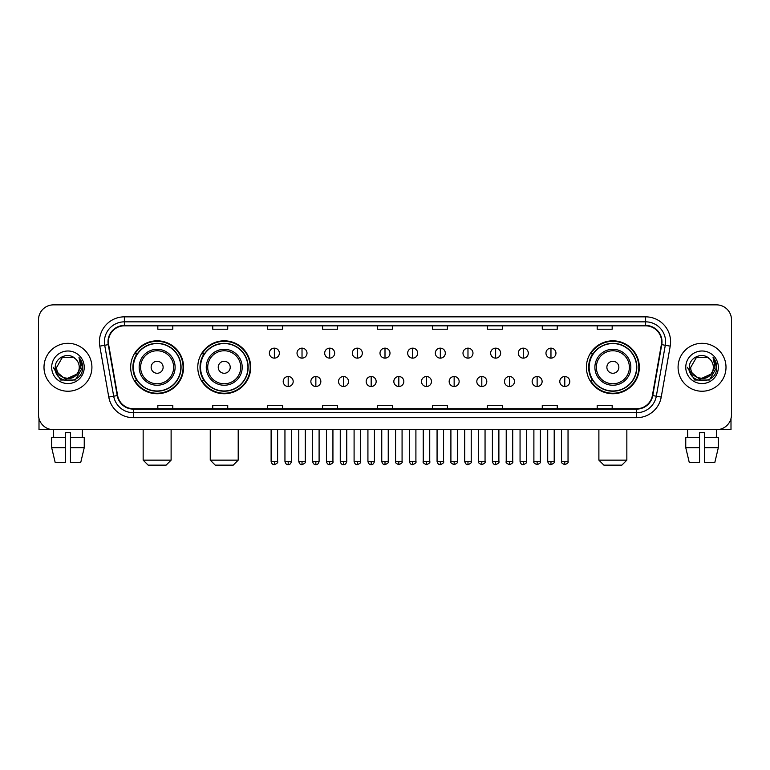 <?xml version="1.0" encoding="UTF-8"?>
<svg xmlns="http://www.w3.org/2000/svg" width="770" height="770" viewBox="0 0 770 770"><rect width="100%" height="100%" fill="white"/><g stroke="black" fill="none" stroke-linecap="round" stroke-linejoin="round"><path stroke-width="1.16" d="M586.413 367.28A26.459 26.459 0 0 0 612.872 393.74A26.459 26.459 0 0 0 639.331 367.28A26.459 26.459 0 0 0 612.872 340.812A26.459 26.459 0 0 0 586.413 367.28M197.774 367.28A26.459 26.459 0 0 0 224.234 393.74A26.459 26.459 0 0 0 250.693 367.28A26.459 26.459 0 0 0 224.234 340.812A26.459 26.459 0 0 0 197.774 367.28M130.669 367.28A26.459 26.459 0 0 0 157.128 393.74A26.459 26.459 0 0 0 183.587 367.28A26.459 26.459 0 0 0 157.128 340.812A26.459 26.459 0 0 0 130.669 367.28M137.012 380.755A24.216 24.216 0 0 1 137.012 353.796M204.117 380.755A24.216 24.216 0 0 1 204.117 353.796M592.756 380.755A24.216 24.216 0 0 1 592.756 353.796M38.5 319.848L38.5 414.703A14.977 14.977 0 0 0 53.477 429.689L716.524 429.689A14.977 14.977 0 0 0 731.5 414.703L731.5 319.848A14.977 14.977 0 0 0 716.524 304.862L53.477 304.862A14.977 14.977 0 0 0 38.5 319.848L38.5 414.703M43.996 367.28A23.966 23.966 0 0 0 67.962 391.237A23.966 23.966 0 0 0 91.919 367.28A23.966 23.966 0 0 0 67.962 343.314A23.966 23.966 0 0 0 43.996 367.28A23.966 23.966 0 0 0 67.962 391.237A23.966 23.966 0 0 0 91.919 367.28A23.966 23.966 0 0 0 67.962 343.314A23.966 23.966 0 0 0 43.996 367.28M678.081 367.28A23.966 23.966 0 0 0 702.038 391.237A23.966 23.966 0 0 0 726.004 367.28A23.966 23.966 0 0 0 702.038 343.314A23.966 23.966 0 0 0 678.081 367.28A23.966 23.966 0 0 0 702.038 391.237A23.966 23.966 0 0 0 726.004 367.28A23.966 23.966 0 0 0 702.038 343.314A23.966 23.966 0 0 0 678.081 367.28M108.397 341.813A15.978 15.978 0 0 1 124.374 325.835L645.626 325.835A15.978 15.978 0 0 1 661.363 344.585L652.382 395.511A15.978 15.978 0 0 1 636.646 408.716L133.354 408.716A15.978 15.978 0 0 1 117.618 395.511L108.637 344.585A15.978 15.978 0 0 1 108.397 341.813M108.002 341.813A16.372 16.372 0 0 0 108.252 344.652L117.233 395.578A16.372 16.372 0 0 0 133.354 409.111L636.646 409.111A16.372 16.372 0 0 0 652.768 395.578L661.748 344.652A16.372 16.372 0 0 0 645.626 325.44L124.374 325.44A16.372 16.372 0 0 0 108.002 341.813M99.792 346.144A24.967 24.967 0 0 1 124.374 316.845L645.626 316.845A24.967 24.967 0 0 1 670.208 346.144L661.228 397.07A24.967 24.967 0 0 1 636.646 417.706L133.354 417.706A24.967 24.967 0 0 1 108.772 397.07L99.792 346.144L104.71 345.278A19.972 19.972 0 0 1 124.374 321.841L645.626 321.841A19.972 19.972 0 0 1 665.29 345.278L656.309 396.204A19.972 19.972 0 0 1 636.646 412.71L133.354 412.71A19.972 19.972 0 0 1 113.691 396.204L104.71 345.278A19.972 19.972 0 0 1 104.402 341.813M716.524 304.862L53.477 304.862M53.698 437.678L53.477 429.689L716.524 429.689L716.302 437.678M731.5 414.703L731.5 319.848M652.768 395.578L656.309 396.204L665.29 345.278L670.208 346.144M377.512 325.835L377.512 329.214L392.488 329.214L392.488 325.835M322.592 325.835L322.592 329.214L337.568 329.214L337.568 325.835M267.671 325.835L267.671 329.214L282.648 329.214L282.648 325.835M212.751 325.835L212.751 329.214L227.727 329.214L227.727 325.835M157.831 325.835L157.831 329.214L172.807 329.214L172.807 325.835M432.432 325.835L432.432 329.214L447.409 329.214L447.409 325.835M487.352 325.835L487.352 329.214L502.329 329.214L502.329 325.835M542.273 325.835L542.273 329.214L557.249 329.214L557.249 325.835M597.193 325.835L597.193 329.214L612.169 329.214L612.169 325.835M392.488 408.716L392.488 405.338L377.512 405.338L377.512 408.716M337.568 408.716L337.568 405.338L322.592 405.338L322.592 408.716M282.648 408.716L282.648 405.338L267.671 405.338L267.671 408.716M227.727 408.716L227.727 405.338L212.751 405.338L212.751 408.716M172.807 408.716L172.807 405.338L157.831 405.338L157.831 408.716M447.409 408.716L447.409 405.338L432.432 405.338L432.432 408.716M502.329 408.716L502.329 405.338L487.352 405.338L487.352 408.716M557.249 408.716L557.249 405.338L542.273 405.338L542.273 408.716M612.169 408.716L612.169 405.338L597.193 405.338L597.193 408.716M76.605 374.528C70.619 382.623 56.085 377.444 56.672 367.28C55.979 381.833 79.936 381.833 79.243 367.28C79.936 381.833 55.979 381.833 56.672 367.28L62.312 357.501L73.602 357.501L75.354 358.753C68.424 351.495 55.094 357.472 55.219 367.28C53.948 384.692 82.188 385.154 82.65 368.118L82.669 367.28C82.631 363.575 81.399 360.322 78.983 357.521L80.927 367.28L76.605 374.528A11.281 11.281 0 0 0 79.243 367.28C79.936 381.833 55.979 381.833 56.672 367.28L62.312 357.501M79.243 367.28A11.281 11.281 0 0 0 75.354 358.753M77.327 373.922L65.556 379.264L55.565 370.938M51.677 367.28A16.276 16.276 0 0 0 67.962 383.556A16.276 16.276 0 0 0 84.238 367.28A16.276 16.276 0 0 0 67.962 350.995A16.276 16.276 0 0 0 51.677 367.28M78.983 357.521L82.669 367.704L81.986 362.814L82.669 367.704L81.986 362.814L82.669 367.704L79.089 357.646L82.669 367.704L79.089 357.646L82.669 367.28L75.316 380.024L60.599 380.024L53.245 367.28M79.089 357.646L82.669 367.714M39.001 418.543L39.001 429.689L96.914 429.689M51.667 437.678L51.667 447.659L55.219 462.635L51.667 447.659L51.667 437.678L65.46 437.678L65.46 432.682L70.455 432.682L70.455 437.678L84.248 437.678L84.248 447.659L80.696 462.635L84.248 447.659L70.455 447.659L70.455 437.678M82.438 429.689L82.217 437.678M65.46 437.678L65.46 462.635L55.219 462.635M51.667 447.659L65.46 447.659M80.696 462.635L70.455 462.635L70.455 447.659M166.118 465.138L148.138 465.138L143.153 460.142L171.113 460.142L166.118 465.138M163.124 367.28A5.987 5.987 0 0 0 157.128 361.284A5.987 5.987 0 0 0 151.141 367.28A5.987 5.987 0 0 0 157.128 373.267A5.987 5.987 0 0 0 163.124 367.28M175.108 367.28A17.97 17.97 0 0 0 157.128 349.301A17.97 17.97 0 0 0 139.158 367.28A17.97 17.97 0 0 0 157.128 385.25A17.97 17.97 0 0 0 175.108 367.28A17.97 17.97 0 0 1 157.128 385.25A17.97 17.97 0 0 1 139.158 367.28M180.844 367.28A23.716 23.716 0 0 0 157.128 343.564A23.716 23.716 0 0 0 133.412 367.28A23.716 23.716 0 0 0 157.128 390.987A23.716 23.716 0 0 0 180.844 367.28M183.087 367.28A25.959 25.959 0 0 1 134.942 380.755L137.349 380.755A23.937 23.937 0 0 0 172.971 385.221A23.937 23.937 0 0 0 172.971 349.33A23.937 23.937 0 0 0 137.349 353.796L134.942 353.796A25.959 25.959 0 0 1 183.087 367.28M233.223 465.138L215.244 465.138L210.249 460.142L238.209 460.142L233.223 465.138M230.22 367.28A5.987 5.987 0 0 0 224.234 361.284A5.987 5.987 0 0 0 218.237 367.28A5.987 5.987 0 0 0 224.234 373.267A5.987 5.987 0 0 0 230.22 367.28M242.203 367.28A17.97 17.97 0 0 0 224.234 349.301A17.97 17.97 0 0 0 206.254 367.28A17.97 17.97 0 0 0 224.234 385.25A17.97 17.97 0 0 0 242.203 367.28A17.97 17.97 0 0 1 224.234 385.25A17.97 17.97 0 0 1 206.254 367.28M247.95 367.28A23.716 23.716 0 0 0 224.234 343.564A23.716 23.716 0 0 0 200.518 367.28A23.716 23.716 0 0 0 224.234 390.987A23.716 23.716 0 0 0 247.95 367.28M250.192 367.28A25.959 25.959 0 0 1 202.048 380.755L204.445 380.755A23.937 23.937 0 0 0 240.067 385.221A23.937 23.937 0 0 0 240.067 349.33A23.937 23.937 0 0 0 204.445 353.796L202.048 353.796A25.959 25.959 0 0 1 250.192 367.28M621.862 465.138L603.882 465.138L598.887 460.142L626.847 460.142L621.862 465.138M618.859 367.28A5.987 5.987 0 0 0 612.872 361.284A5.987 5.987 0 0 0 606.875 367.28A5.987 5.987 0 0 0 612.872 373.267A5.987 5.987 0 0 0 618.859 367.28M630.842 367.28A17.97 17.97 0 0 0 612.872 349.301A17.97 17.97 0 0 0 594.892 367.28A17.97 17.97 0 0 0 612.872 385.25A17.97 17.97 0 0 0 630.842 367.28A17.97 17.97 0 0 1 612.872 385.25A17.97 17.97 0 0 1 594.892 367.28M636.588 367.28A23.716 23.716 0 0 0 612.872 343.564A23.716 23.716 0 0 0 589.156 367.28A23.716 23.716 0 0 0 612.872 390.987A23.716 23.716 0 0 0 636.588 367.28M638.831 367.28A25.959 25.959 0 0 1 590.686 380.755L593.093 380.755A23.937 23.937 0 0 0 628.715 385.221A23.937 23.937 0 0 0 628.715 349.33A23.937 23.937 0 0 0 593.093 353.796L590.686 353.796A25.959 25.959 0 0 1 638.831 367.28M274.361 348.156A4.995 4.995 0 0 0 269.365 353.141A4.995 4.995 0 0 0 274.361 358.137A4.995 4.995 0 0 0 279.356 353.141A4.995 4.995 0 0 0 274.361 348.156L274.361 358.137A4.995 4.995 0 0 0 279.356 353.141A4.995 4.995 0 0 0 274.361 348.156M302.023 348.156A4.995 4.995 0 0 0 297.028 353.141A4.995 4.995 0 0 0 302.023 358.137A4.995 4.995 0 0 0 307.009 353.141A4.995 4.995 0 0 0 302.023 348.156L302.023 358.137A4.995 4.995 0 0 0 307.009 353.141A4.995 4.995 0 0 0 302.023 348.156M329.675 348.156A4.995 4.995 0 0 0 324.69 353.141A4.995 4.995 0 0 0 329.675 358.137A4.995 4.995 0 0 0 334.671 353.141A4.995 4.995 0 0 0 329.675 348.156L329.675 358.137A4.995 4.995 0 0 0 334.671 353.141A4.995 4.995 0 0 0 329.675 348.156M357.338 348.156A4.995 4.995 0 0 0 352.342 353.141A4.995 4.995 0 0 0 357.338 358.137A4.995 4.995 0 0 0 362.333 353.141A4.995 4.995 0 0 0 357.338 348.156L357.338 358.137A4.995 4.995 0 0 0 362.333 353.141A4.995 4.995 0 0 0 357.338 348.156M385 348.156A4.995 4.995 0 0 0 380.005 353.141A4.995 4.995 0 0 0 385 358.137A4.995 4.995 0 0 0 389.995 353.141A4.995 4.995 0 0 0 385 348.156L385 358.137A4.995 4.995 0 0 0 389.995 353.141A4.995 4.995 0 0 0 385 348.156M412.662 348.156A4.995 4.995 0 0 0 407.667 353.141A4.995 4.995 0 0 0 412.662 358.137A4.995 4.995 0 0 0 417.658 353.141A4.995 4.995 0 0 0 412.662 348.156L412.662 358.137A4.995 4.995 0 0 0 417.658 353.141A4.995 4.995 0 0 0 412.662 348.156M440.325 348.156A4.995 4.995 0 0 0 435.329 353.141A4.995 4.995 0 0 0 440.325 358.137A4.995 4.995 0 0 0 445.31 353.141A4.995 4.995 0 0 0 440.325 348.156L440.325 358.137A4.995 4.995 0 0 0 445.31 353.141A4.995 4.995 0 0 0 440.325 348.156M467.977 348.156A4.995 4.995 0 0 0 462.991 353.141A4.995 4.995 0 0 0 467.977 358.137A4.995 4.995 0 0 0 472.972 353.141A4.995 4.995 0 0 0 467.977 348.156L467.977 358.137A4.995 4.995 0 0 0 472.972 353.141A4.995 4.995 0 0 0 467.977 348.156M495.639 348.156A4.995 4.995 0 0 0 490.644 353.141A4.995 4.995 0 0 0 495.639 358.137A4.995 4.995 0 0 0 500.635 353.141A4.995 4.995 0 0 0 495.639 348.156L495.639 358.137A4.995 4.995 0 0 0 500.635 353.141A4.995 4.995 0 0 0 495.639 348.156M523.302 348.156A4.995 4.995 0 0 0 518.306 353.141A4.995 4.995 0 0 0 523.302 358.137A4.995 4.995 0 0 0 528.297 353.141A4.995 4.995 0 0 0 523.302 348.156L523.302 358.137A4.995 4.995 0 0 0 528.297 353.141A4.995 4.995 0 0 0 523.302 348.156M550.964 348.156A4.995 4.995 0 0 0 545.969 353.141A4.995 4.995 0 0 0 550.964 358.137A4.995 4.995 0 0 0 555.95 353.141A4.995 4.995 0 0 0 550.964 348.156L550.964 358.137A4.995 4.995 0 0 0 555.95 353.141A4.995 4.995 0 0 0 550.964 348.156M288.192 376.511A4.995 4.995 0 0 0 283.196 381.506A4.995 4.995 0 0 0 288.192 386.502A4.995 4.995 0 0 0 293.187 381.506A4.995 4.995 0 0 0 288.192 376.511L288.192 386.502A4.995 4.995 0 0 0 293.187 381.506A4.995 4.995 0 0 0 288.192 376.511M315.854 376.511A4.995 4.995 0 0 0 310.859 381.506A4.995 4.995 0 0 0 315.854 386.502A4.995 4.995 0 0 0 320.84 381.506A4.995 4.995 0 0 0 315.854 376.511L315.854 386.502A4.995 4.995 0 0 0 320.84 381.506A4.995 4.995 0 0 0 315.854 376.511M343.507 376.511A4.995 4.995 0 0 0 338.521 381.506A4.995 4.995 0 0 0 343.507 386.502A4.995 4.995 0 0 0 348.502 381.506A4.995 4.995 0 0 0 343.507 376.511L343.507 386.502A4.995 4.995 0 0 0 348.502 381.506A4.995 4.995 0 0 0 343.507 376.511M371.169 376.511A4.995 4.995 0 0 0 366.173 381.506A4.995 4.995 0 0 0 371.169 386.502A4.995 4.995 0 0 0 376.164 381.506A4.995 4.995 0 0 0 371.169 376.511L371.169 386.502A4.995 4.995 0 0 0 376.164 381.506A4.995 4.995 0 0 0 371.169 376.511M398.831 376.511A4.995 4.995 0 0 0 393.836 381.506A4.995 4.995 0 0 0 398.831 386.502A4.995 4.995 0 0 0 403.827 381.506A4.995 4.995 0 0 0 398.831 376.511L398.831 386.502A4.995 4.995 0 0 0 403.827 381.506A4.995 4.995 0 0 0 398.831 376.511M426.493 376.511A4.995 4.995 0 0 0 421.498 381.506A4.995 4.995 0 0 0 426.493 386.502A4.995 4.995 0 0 0 431.479 381.506A4.995 4.995 0 0 0 426.493 376.511L426.493 386.502A4.995 4.995 0 0 0 431.479 381.506A4.995 4.995 0 0 0 426.493 376.511M454.146 376.511A4.995 4.995 0 0 0 449.16 381.506A4.995 4.995 0 0 0 454.146 386.502A4.995 4.995 0 0 0 459.141 381.506A4.995 4.995 0 0 0 454.146 376.511L454.146 386.502A4.995 4.995 0 0 0 459.141 381.506A4.995 4.995 0 0 0 454.146 376.511M481.808 376.511A4.995 4.995 0 0 0 476.813 381.506A4.995 4.995 0 0 0 481.808 386.502A4.995 4.995 0 0 0 486.804 381.506A4.995 4.995 0 0 0 481.808 376.511L481.808 386.502A4.995 4.995 0 0 0 486.804 381.506A4.995 4.995 0 0 0 481.808 376.511M509.471 376.511A4.995 4.995 0 0 0 504.475 381.506A4.995 4.995 0 0 0 509.471 386.502A4.995 4.995 0 0 0 514.466 381.506A4.995 4.995 0 0 0 509.471 376.511L509.471 386.502A4.995 4.995 0 0 0 514.466 381.506A4.995 4.995 0 0 0 509.471 376.511M537.133 376.511A4.995 4.995 0 0 0 532.137 381.506A4.995 4.995 0 0 0 537.133 386.502A4.995 4.995 0 0 0 542.119 381.506A4.995 4.995 0 0 0 537.133 376.511L537.133 386.502A4.995 4.995 0 0 0 542.119 381.506A4.995 4.995 0 0 0 537.133 376.511M564.795 376.511A4.995 4.995 0 0 0 559.8 381.506A4.995 4.995 0 0 0 564.795 386.502A4.995 4.995 0 0 0 569.781 381.506A4.995 4.995 0 0 0 564.795 376.511L564.795 386.502A4.995 4.995 0 0 0 569.781 381.506A4.995 4.995 0 0 0 564.795 376.511M731 418.543L731 429.689L673.086 429.689M685.752 437.678L685.752 447.659L689.304 462.635L685.752 447.659L685.752 437.678L699.545 437.678L699.545 432.682L704.54 432.682L704.54 437.678L718.333 437.678L718.333 447.659L714.781 462.635L718.333 447.659L704.54 447.659L704.54 437.678M699.545 437.678L699.545 462.635L689.304 462.635M685.752 447.659L699.545 447.659M714.781 462.635L704.54 462.635L704.54 447.659M687.562 429.689L687.783 437.678M713.328 367.28C714.021 381.833 690.064 381.833 690.757 367.28L696.398 357.501L707.688 357.501L709.43 358.753C702.51 351.495 689.179 357.472 689.304 367.28C688.034 384.692 716.273 385.154 716.735 368.118L716.755 367.28C716.716 363.575 715.484 360.322 713.068 357.521L715.012 367.28L710.691 374.528A11.281 11.281 0 0 0 713.328 367.28C714.021 381.833 690.064 381.833 690.757 367.28C690.064 381.833 714.021 381.833 713.328 367.28A11.281 11.281 0 0 0 709.43 358.753M710.691 374.528C704.704 382.623 690.17 377.444 690.757 367.28M711.413 373.922L699.641 379.264L689.65 370.938M685.762 367.28A16.276 16.276 0 0 0 702.038 383.556A16.276 16.276 0 0 0 718.323 367.28A16.276 16.276 0 0 0 702.038 350.995A16.276 16.276 0 0 0 685.762 367.28M713.068 357.521L716.755 367.704L716.071 362.814L716.755 367.704L716.071 362.814L716.755 367.704L713.174 357.646L716.755 367.704L713.174 357.646L716.755 367.28L709.401 380.024L694.684 380.024L687.331 367.28M713.174 357.646L716.755 367.714M645.626 316.845L645.626 325.44M104.71 345.278L108.252 344.652M133.354 417.706L133.354 409.111M636.646 409.111L636.646 417.706M108.772 397.07L117.233 395.578M661.748 344.652L665.29 345.278M124.374 316.845L124.374 325.44M656.309 396.204L661.228 397.07M173.645 367.28A16.517 16.517 0 0 0 157.128 350.764A16.517 16.517 0 0 0 140.621 367.28A16.517 16.517 0 0 0 157.128 383.787A16.517 16.517 0 0 0 173.645 367.28M240.74 367.28A16.517 16.517 0 0 0 224.234 350.764A16.517 16.517 0 0 0 207.717 367.28A16.517 16.517 0 0 0 224.234 383.787A16.517 16.517 0 0 0 240.74 367.28M629.379 367.28A16.517 16.517 0 0 0 612.872 350.764A16.517 16.517 0 0 0 596.355 367.28A16.517 16.517 0 0 0 612.872 383.787A16.517 16.517 0 0 0 629.379 367.28M274.361 461.394L271.117 461.394C271.685 463.704 272.763 464.782 274.361 464.637L274.361 461.394L277.604 461.394L277.604 429.689M302.023 461.394L298.77 461.394C299.338 463.704 300.425 464.782 302.023 464.637L302.023 461.394L305.267 461.394L305.267 429.689M329.675 461.394L326.432 461.394C327 463.704 328.087 464.782 329.675 464.637L329.675 461.394L332.929 461.394L332.929 429.689M357.338 461.394L354.094 461.394C354.662 463.704 355.74 464.782 357.338 464.637L357.338 461.394L360.581 461.394L360.581 429.689M385 461.394L381.756 461.394C382.324 463.704 383.402 464.782 385 464.637L385 461.394L388.244 461.394L388.244 429.689M412.662 461.394L409.419 461.394C409.977 463.704 411.065 464.782 412.662 464.637L412.662 461.394L415.906 461.394L415.906 429.689M440.325 461.394L437.071 461.394C437.639 463.704 438.727 464.782 440.325 464.637L440.325 461.394L443.568 461.394L443.568 429.689M467.977 461.394L464.733 461.394C465.301 463.704 466.379 464.782 467.977 464.637L467.977 461.394L471.23 461.394L471.23 429.689M495.639 461.394L492.396 461.394C492.964 463.704 494.042 464.782 495.639 464.637L495.639 461.394L498.883 461.394L498.883 429.689M523.302 461.394L520.058 461.394C520.626 463.704 521.704 464.782 523.302 464.637L523.302 461.394L526.545 461.394L526.545 429.689M550.964 461.394L547.711 461.394C548.279 463.704 549.366 464.782 550.964 464.637L550.964 461.394L554.207 461.394L554.207 429.689M288.192 461.394L284.948 461.394C285.506 463.704 286.594 464.782 288.192 464.637L288.192 461.394L291.435 461.394L291.435 429.689M315.854 461.394L312.601 461.394C313.169 463.704 314.256 464.782 315.854 464.637L315.854 461.394L319.098 461.394L319.098 429.689M343.507 461.394L340.263 461.394C340.831 463.704 341.909 464.782 343.507 464.637L343.507 461.394L346.76 461.394L346.76 429.689M371.169 461.394L367.925 461.394C368.493 463.704 369.571 464.782 371.169 464.637L371.169 461.394L374.413 461.394L374.413 429.689M398.831 461.394L395.588 461.394C394.923 462.423 396.011 463.511 398.831 464.637L398.831 461.394L402.075 461.394L402.075 429.689M426.493 461.394L423.24 461.394C422.586 462.423 423.664 463.511 426.493 464.637L426.493 461.394L429.737 461.394L429.737 429.689M454.146 461.394L450.902 461.394C450.248 462.423 451.326 463.511 454.146 464.637L454.146 461.394L457.399 461.394L457.399 429.689M481.808 461.394L478.565 461.394C477.91 462.423 478.988 463.511 481.808 464.637L481.808 461.394L485.052 461.394L485.052 429.689M509.471 461.394L506.227 461.394C505.563 462.423 506.65 463.511 509.471 464.637L509.471 461.394L512.714 461.394L512.714 429.689M537.133 461.394L533.889 461.394C533.225 462.423 534.313 463.511 537.133 464.637L537.133 461.394L540.376 461.394L540.376 429.689M564.795 461.394L561.542 461.394C560.887 462.423 561.965 463.511 564.795 464.637L564.795 461.394L568.039 461.394L568.039 429.689M171.113 429.689L171.113 460.142M143.153 429.689L143.153 460.142M238.209 429.689L238.209 460.142M210.249 429.689L210.249 460.142M626.847 429.689L626.847 460.142M598.887 429.689L598.887 460.142M271.117 461.394L271.117 429.689M277.604 461.394C278.259 462.423 277.181 463.511 274.361 464.637M298.77 461.394L298.77 429.689M305.267 461.394C305.921 462.423 304.843 463.511 302.023 464.637M326.432 461.394L326.432 429.689M332.929 461.394C333.583 462.423 332.505 463.511 329.675 464.637M354.094 461.394L354.094 429.689M360.581 461.394C361.245 462.423 360.158 463.511 357.338 464.637M381.756 461.394L381.756 429.689M388.244 461.394C388.908 462.423 387.82 463.511 385 464.637M409.419 461.394L409.419 429.689M415.906 461.394C416.56 462.423 415.482 463.511 412.662 464.637M437.071 461.394L437.071 429.689M443.568 461.394C444.223 462.423 443.145 463.511 440.325 464.637M464.733 461.394L464.733 429.689M471.23 461.394C471.885 462.423 470.807 463.511 467.977 464.637M492.396 461.394L492.396 429.689M498.883 461.394C499.547 462.423 498.459 463.511 495.639 464.637M520.058 461.394L520.058 429.689M526.545 461.394C527.2 462.423 526.122 463.511 523.302 464.637M547.711 461.394L547.711 429.689M554.207 461.394C554.862 462.423 553.784 463.511 550.964 464.637M284.948 461.394L284.948 429.689M291.435 461.394C290.868 463.704 289.789 464.782 288.192 464.637M312.601 461.394L312.601 429.689M319.098 461.394C318.53 463.704 317.442 464.782 315.854 464.637M340.263 461.394L340.263 429.689M346.76 461.394C346.192 463.704 345.104 464.782 343.507 464.637M367.925 461.394L367.925 429.689M374.413 461.394C373.845 463.704 372.767 464.782 371.169 464.637M395.588 461.394L395.588 429.689M402.075 461.394C402.729 462.423 401.651 463.511 398.831 464.637M423.24 461.394L423.24 429.689M429.737 461.394C430.392 462.423 429.314 463.511 426.493 464.637M450.902 461.394L450.902 429.689M457.399 461.394C458.054 462.423 456.976 463.511 454.146 464.637M478.565 461.394L478.565 429.689M485.052 461.394C485.716 462.423 484.628 463.511 481.808 464.637M506.227 461.394L506.227 429.689M512.714 461.394C513.378 462.423 512.291 463.511 509.471 464.637M533.889 461.394L533.889 429.689M540.376 461.394C541.031 462.423 539.953 463.511 537.133 464.637M561.542 461.394L561.542 429.689M568.039 461.394C568.693 462.423 567.615 463.511 564.795 464.637"/></g></svg>
